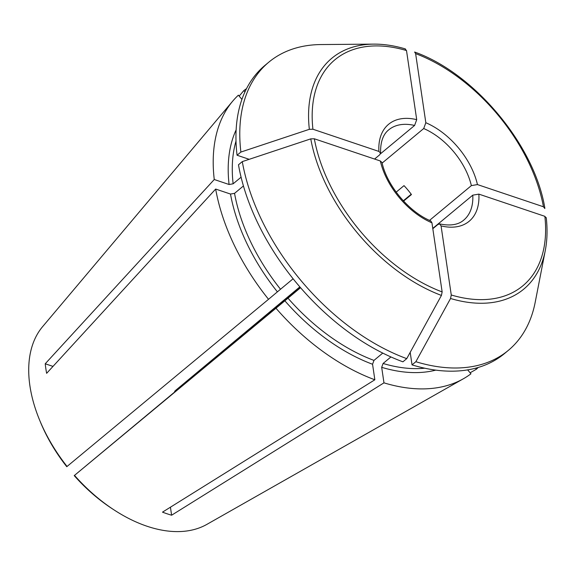 <?xml version="1.0" encoding="UTF-8"?>
<svg xmlns="http://www.w3.org/2000/svg" width="575" height="575" viewBox="0 0 575 575"><rect width="100%" height="100%" fill="white"/><g stroke="black" fill="none" stroke-linecap="round" stroke-linejoin="round"><path stroke-width="0.86" d="M546.221 218.069L544.856 216.322L478.86 194.12L472.772 195.162L432.767 228.412M478.86 194.12A63.042 38.64 -129.7 0 1 441.068 225.889L439.667 223.963L437.884 224.494L432.817 228.706M203.528 367.878L203.457 367.389L208.596 362.998L175.332 390.619L299.841 286.882M239.171 96.104L243.836 90.577A181.563 111.284 -129.7 0 1 246.524 88.651M277.394 291.856L280.521 289.239A159.778 97.93 -129.7 0 1 234.542 193.351L230.496 194.048L215.668 189.06A181.563 111.284 -129.7 0 0 268.525 299.302L277.394 291.856A162.682 99.712 -129.7 0 1 230.496 194.048M508.329 350.383A187.378 114.842 -129.7 0 1 415.862 361.711A640619.604 359176.754 108.6 0 0 450.548 298.497A150.125 92.014 50.3 0 0 545.265 250.592L535.203 302.256A187.378 114.842 -129.7 0 1 508.329 350.383L504.505 353.56A187.378 114.842 -129.7 0 1 412.038 364.888L410.191 352.36M467.669 369.883L470.947 373.808A181.563 111.284 -129.7 0 1 463.407 378.753L206.892 524.371A129.296 79.249 -129.7 0 1 114.303 510.082L112.341 508.803A124.337 76.209 -129.7 0 1 74.218 475.618L300.315 287.435M212.053 360.144L210.191 361.725M293.106 278.782L280.521 289.239M268.525 299.302L66.772 466.699A124.337 76.209 -129.7 0 1 40.595 422.467L39.697 420.303A129.296 79.249 -129.7 0 1 42.6 326.665L232.71 101.135A181.563 111.284 -129.7 0 1 238.381 95.163L241.917 99.396M170.43 507.2L171.616 515.214A133.795 82.002 50.3 0 1 162.495 512.145L374.85 379.78A181.563 111.284 -129.7 0 1 275.971 308.229L74.218 475.618M275.971 308.229L300.545 287.708M403.578 201.092L411.456 194.551A58.679 35.966 50.3 0 0 404.009 185.632L396.175 192.143M403.312 200.804L411.218 194.228M203.457 367.389L270.042 312.045A63.911 39.172 -129.7 0 1 270.293 312.383M300.035 287.119L270.042 312.045M374.584 159.045L379.708 154.79L380.549 153.13L378.918 151.433L312.922 129.231A146.977 90.081 -129.7 0 1 406.503 50.557L405.023 48.889M406.503 50.557L416.71 119.657L414.597 125.458L380.434 153.841M425.831 122.727A63.042 38.64 -129.7 0 1 477.451 184.575L543.447 206.77L544.812 208.517L544.827 208.035C534.585 145.259 474.411 73.162 414.618 52.03L415.624 53.626L425.831 122.727L423.717 128.527L382.138 163.077M381.929 162.452L380.327 160.978L314.331 138.783L310.759 138.87A150.125 92.014 50.3 0 0 441.427 295.428L442.146 291.928A146.977 90.081 -129.7 0 1 314.331 138.783M442.146 291.928L431.947 222.827L430.768 220.972M171.616 515.214L383.971 382.849L381.678 367.324L383.087 363.472L390.935 356.946M415.862 361.711L412.038 364.888M450.548 298.497L451.267 294.997L441.068 225.889M242.291 161.611L238.474 164.788A187.378 114.842 -129.7 0 0 402.917 361.819L406.741 358.642A187.378 114.842 -129.7 0 1 242.291 161.611A632913.461 352387.392 -8.4 0 1 310.759 138.87M441.427 295.428A640619.604 359176.754 108.6 0 1 406.741 358.642M237.058 155.236A187.378 114.842 -129.7 0 1 264.996 65.342L268.82 62.165A187.378 114.842 -129.7 0 1 321.058 44.555L373.692 44.124A150.125 92.014 50.3 0 0 309.343 129.317A632913.461 352387.392 -8.4 0 0 240.882 152.059L237.058 155.236L249.191 159.318M240.882 152.059A187.378 114.842 -129.7 0 1 268.82 62.165M463.407 378.753A181.563 111.284 -129.7 0 1 383.971 382.849M114.303 510.082A129.296 79.249 -129.7 0 1 74.513 475.403M67.067 466.483A129.296 79.249 -129.7 0 1 39.697 420.303M52.993 366.39L45.224 363.774A133.795 82.002 50.3 0 0 46.632 373.326L215.668 189.06M45.224 363.774L214.259 179.515A181.563 111.284 -129.7 0 1 232.71 101.135M477.451 184.575L471.363 185.617L429.547 220.369M478.213 367.461A181.563 111.284 -129.7 0 1 476.395 369.222L470.106 372.801M312.922 129.231L309.343 129.317M241.083 177.193L233.134 183.799A159.778 97.93 -129.7 0 1 236.002 141.083M214.259 179.515L229.087 184.503L233.134 183.799M243.433 185.962L234.542 193.351M476.395 369.222L475.547 368.208M382.77 353.086L373.973 360.403L372.557 364.255L374.85 379.78M244.943 91.907L243.836 90.577M472.772 195.162A58.679 35.966 -129.7 0 1 463.745 220.11C460.417 223.007 453.589 226.816 439.674 223.912M175.936 390.137A87.148 53.417 -129.7 0 1 176.245 390.547M380.607 153.13C380.204 138.64 385.286 132.581 388.736 129.842A58.679 35.966 -129.7 0 1 414.597 125.458M378.918 151.433A63.042 38.64 -129.7 0 1 416.71 119.657M431.947 222.827A63.042 38.64 -129.7 0 1 380.327 160.978M415.624 53.626A146.977 90.081 -129.7 0 1 543.447 206.77M544.856 216.322A146.977 90.081 -129.7 0 1 451.267 294.997M423.717 128.527A58.679 35.966 -129.7 0 1 471.363 185.617M229.087 184.503A162.682 99.712 -129.7 0 1 236.138 129.842M373.973 360.403A159.778 97.93 -129.7 0 1 287.967 298.159M424.738 368.201A159.778 97.93 -129.7 0 1 383.087 363.472M435.814 370.128A162.682 99.712 -129.7 0 1 381.678 367.324M372.557 364.255A162.682 99.712 -129.7 0 1 284.841 300.775M381.98 162.438C386.889 185.538 409.005 212.031 430.79 220.922M174.951 391.625L174.606 391.173M545.265 250.592C547.235 240.408 547.565 229.432 546.25 217.666M405.411 48.932C394.378 45.655 383.805 44.052 373.692 44.124"/></g></svg>
